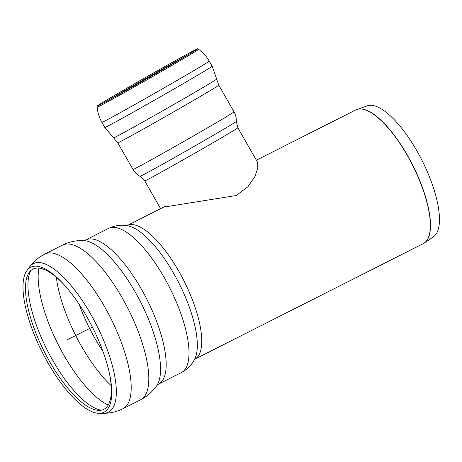<?xml version="1.0" encoding="UTF-8"?>
<svg xmlns="http://www.w3.org/2000/svg" width="462" height="462" viewBox="0 0 462 462"><rect width="100%" height="100%" fill="white"/><g stroke="black" fill="none" stroke-linecap="round" stroke-linejoin="round"><path stroke-width="0.69" d="M65.148 285.863A78.557 27.125 -116.8 0 0 29.308 272.251A78.557 27.125 -116.8 0 0 44.19 351.455A78.557 27.125 -116.8 0 0 99.174 410.372A78.557 27.125 -116.8 0 0 103.933 409.268A78.557 27.125 -116.8 0 0 109.442 373.435M104.1 412.168A81.22 28.043 -116.8 0 0 109.621 374.278A81.22 28.043 -116.8 0 0 64.576 285.227A81.22 28.043 -116.8 0 0 26.946 270.513A81.22 28.043 -116.8 0 0 42.331 352.396A81.22 28.043 -116.8 0 0 99.174 413.311A81.22 28.043 -116.8 0 0 104.1 412.168M355.573 110.031A74.884 25.86 63.2 0 1 355.653 109.991L367.307 105.833A73.418 25.352 63.2 0 1 421.991 160.36A73.418 25.352 63.2 0 1 433.512 236.717L424.428 242.943A74.873 25.855 -116.8 0 0 412.56 164.836A74.873 25.855 -116.8 0 0 356.907 109.459A74.873 25.855 -116.8 0 0 356.271 109.708M163.629 207.12L236.128 195.547L247.811 186.856L254.868 176.611L257.836 167.879L257.496 162.168L237.843 127.743A53.592 0.791 -29.7 0 1 207.727 145.79A53.592 0.791 -29.7 0 1 144.75 180.873L160.603 208.651M100.335 104.614A57.929 0.855 -29.7 0 0 155.856 73.562A57.929 0.855 -29.7 0 0 197.707 48.735A57.929 0.855 -29.7 0 0 197.713 48.689A57.929 0.855 -29.7 0 0 146.985 76.663A57.929 0.855 -29.7 0 0 97.095 106.116A57.929 0.855 -29.7 0 0 97.135 106.133A57.929 0.855 -29.7 0 0 100.335 104.614M187.526 55.117A55.798 0.826 -29.7 0 0 107.808 100.612M92.383 327.079L67.354 339.737M147.834 78.153L147.407 77.408M158.53 384.124A80.758 27.887 -116.8 0 0 158.616 384.078A80.758 27.887 -116.8 0 0 146.893 299.347A80.758 27.887 -116.8 0 0 85.626 239.997L83.495 240.563A82.663 28.546 -116.8 0 1 140.875 302.552A82.663 28.546 -116.8 0 1 156.809 385.499L158.53 384.124L181.364 372.574A80.758 27.887 -116.8 0 0 181.451 372.528A80.758 27.887 -116.8 0 0 169.733 287.797A80.758 27.887 -116.8 0 0 108.46 228.442L85.626 239.997M181.364 372.574C187.514 369.271 192.013 364.639 194.866 358.691A76.929 26.565 -116.8 0 0 179.013 283.258A76.929 26.565 -116.8 0 0 127.645 225.791C121.16 224.561 114.767 225.444 108.46 228.442M126.773 225.722L127.05 225.623A74.884 25.86 63.2 0 1 183.928 280.775A74.884 25.86 63.2 0 1 194.652 359.269L423.256 243.641A74.884 25.86 63.2 0 0 412.41 164.911A74.884 25.86 63.2 0 0 355.653 109.991L256.375 160.21M79.066 304.152A80.047 27.639 -116.8 0 0 89.755 328.725A80.047 27.639 -116.8 0 0 102.962 351.391M56.341 277.258A83.697 28.898 -116.8 0 0 75.843 335.77A83.697 28.898 -116.8 0 0 111.157 385.631M38.958 268.116A83.697 28.898 -116.8 0 0 58.235 344.675A83.697 28.898 -116.8 0 0 108.224 405.047M30.683 270.697A80.532 27.807 -116.8 0 0 47.257 350.219A80.532 27.807 -116.8 0 0 101.242 410.187M108.541 412.133A83.195 28.725 -116.8 0 0 93.139 318.509A83.195 28.725 -116.8 0 0 29.51 267.03C33.541 261.556 38.635 257.23 44.791 254.065A86.631 29.915 -116.8 0 1 110.516 317.735A86.631 29.915 -116.8 0 1 123.088 408.633A86.631 29.915 -116.8 0 1 122.996 408.679C116.799 411.763 110.297 413.305 103.5 413.305A83.195 28.725 -116.8 0 0 108.541 412.133M122.996 408.679L140.604 399.774A86.631 29.915 -116.8 0 0 140.696 399.728A86.631 29.915 -116.8 0 0 128.124 308.83A86.631 29.915 -116.8 0 0 62.399 245.16L44.791 254.065M423.845 243.312A74.873 25.855 -116.8 0 0 424.428 242.943L423.256 243.641M97.095 106.116L97.187 107.184A58.379 0.866 -29.7 0 0 100.45 105.671A58.379 0.866 -29.7 0 0 157.369 73.822A58.379 0.866 -29.7 0 0 198.585 49.307L197.713 48.689M117.775 142.787A58.148 0.86 -29.7 0 0 121.021 141.28A58.148 0.86 -29.7 0 0 177.541 109.65A58.148 0.86 -29.7 0 0 218.774 85.141L234.015 111.844A58.148 0.86 -29.7 0 1 192.781 136.354A58.148 0.86 -29.7 0 1 136.261 167.977A58.148 0.86 -29.7 0 1 133.016 169.49L117.775 142.787L104.805 127.472L101.888 122.366A61.816 0.912 -29.7 0 0 105.342 120.755A61.816 0.912 -29.7 0 0 165.431 87.133A61.816 0.912 -29.7 0 0 209.269 61.082C206.566 56.376 203.003 52.454 198.585 49.307M104.805 127.472A61.816 0.912 -29.7 0 0 108.258 125.866A61.816 0.912 -29.7 0 0 168.347 92.244A61.816 0.912 -29.7 0 0 212.179 66.187L209.269 61.082M113.588 137.855A59.338 0.878 -29.7 0 0 165.563 109.194A59.338 0.878 -29.7 0 0 216.655 79.031L212.179 66.187M133.016 169.49C134.719 172.436 137.07 174.717 140.061 176.328A55.417 0.82 -29.7 0 0 188.588 149.567A55.417 0.82 -29.7 0 0 236.313 121.391L237.843 127.743M99.174 413.311L103.5 413.305M26.946 270.513L29.51 267.03M62.399 245.16C69.121 241.834 76.155 240.298 83.495 240.563M140.604 399.774C147.268 396.332 152.668 391.574 156.809 385.499M127.05 225.623L165.598 206.127M101.888 122.366C99.215 117.648 97.644 112.584 97.187 107.184M216.655 79.031L218.774 85.141M234.015 111.844C235.684 114.813 236.452 117.995 236.313 121.391M144.75 180.873L140.061 176.328"/></g></svg>
